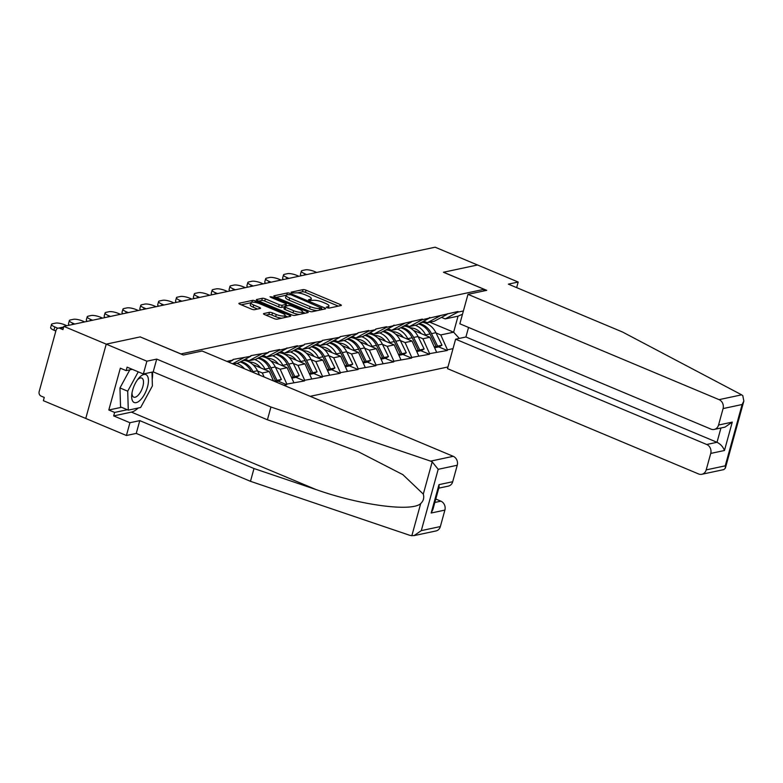 <?xml version="1.0" encoding="UTF-8"?>
<svg xmlns="http://www.w3.org/2000/svg" width="783" height="783" viewBox="0 0 783 783"><rect width="100%" height="100%" fill="white"/><g stroke="black" fill="none" stroke-linecap="round" stroke-linejoin="round"><path stroke-width="1.17" d="M326.981 307.709L329.105 308.101L341.036 305.556A2.28 0.587 15.4 0 0 341.329 305.37A2.28 0.587 15.4 0 0 340.253 304.518L306.045 290.18A2.28 0.587 15.4 0 0 303.031 289.622L291.1 292.167L291.638 292.891L295.299 292.95A7.311 1.889 15.4 0 1 304.978 294.731L307.827 295.925A7.311 1.889 15.4 0 1 311.272 298.636A7.311 1.889 15.4 0 1 310.313 299.243L308.561 299.703L309.314 300.3L312.975 300.359A7.311 1.889 15.4 0 1 322.645 302.15L325.493 303.344A7.311 1.889 15.4 0 1 328.948 306.045A7.311 1.889 15.4 0 1 327.989 306.662L326.227 307.122L326.981 307.709M265.907 315.138L268.872 314.502A2.28 0.587 15.4 0 1 271.897 315.06L275.655 316.635L276.252 314.472L272.494 312.897A2.28 0.587 15.4 0 0 269.469 312.339L263.802 313.552A2.28 0.587 15.4 0 0 263.499 313.738A2.28 0.587 15.4 0 0 264.576 314.58L274.177 318.612A2.28 0.587 15.4 0 0 277.202 319.17L290.444 316.342A2.28 0.587 15.4 0 0 290.747 316.156A2.28 0.587 15.4 0 0 289.671 315.304L255.464 300.956A2.28 0.587 15.4 0 0 252.439 300.408L239.197 303.227A2.28 0.587 15.4 0 0 238.893 303.422A2.28 0.587 15.4 0 0 239.97 304.264L251.558 309.128A2.28 0.587 15.4 0 0 254.583 309.686L260.259 308.473A2.28 0.587 15.4 0 0 260.553 308.287A2.28 0.587 15.4 0 0 259.476 307.435L253.731 305.027A6.107 1.586 15.4 0 1 250.844 302.767L241.291 304.822M276.252 314.472A6.107 1.586 15.4 0 0 285.139 315.451A6.107 1.586 15.4 0 0 282.252 313.19L259.741 303.745A6.107 1.586 15.4 0 0 250.844 302.767L250.247 304.93A6.107 1.586 15.4 0 0 253.134 307.19L253.731 305.027M140.314 336.876L106.224 344.148L63.834 326.364L435.142 247.203L477.532 264.987L443.452 272.259L484.1 289.309L180.971 353.926L140.294 336.944M309.099 311.164A2.28 0.587 15.4 0 0 312.123 311.722L325.366 308.894A2.28 0.587 15.4 0 0 325.669 308.708A2.28 0.587 15.4 0 0 324.593 307.866L290.385 293.517A2.28 0.587 15.4 0 0 287.361 292.959L274.109 295.788A2.28 0.587 15.4 0 0 273.815 295.974A2.28 0.587 15.4 0 0 274.892 296.816L309.099 311.164M307.905 312.623L294.662 315.441A2.28 0.587 15.4 0 1 291.638 314.883L257.431 300.545A2.28 0.587 15.4 0 1 256.354 299.693A2.28 0.587 15.4 0 1 256.658 299.507L262.325 298.294A2.28 0.587 15.4 0 1 265.349 298.852L279.218 304.675A2.28 0.587 15.4 0 0 282.242 305.233L286.001 304.43A2.28 0.587 15.4 0 0 286.304 304.235A2.28 0.587 15.4 0 0 285.227 303.393L270.781 297.334L270.027 296.747L272.357 297.002L307.132 311.585A2.28 0.587 15.4 0 1 308.208 312.427A2.28 0.587 15.4 0 1 307.905 312.623M310.195 396.325L447.974 366.953M484.1 289.309L483.64 291.002M226.855 361.374L232.835 360.102L233.011 359.456L250.677 356.304L250.863 355.648L268.53 352.497L268.706 351.841L279.57 349.531L279.394 350.177L297.413 345.724L297.237 346.37L304.215 344.892L304.391 344.236L322.058 341.085L322.244 340.429L339.91 337.277L340.086 336.631L357.753 333.47L357.929 332.824L368.793 330.504L368.617 331.16L375.595 329.672L375.771 329.017L386.645 326.707L386.459 327.353L422.331 319.092L422.154 319.748L458.016 311.487L457.84 312.133L463.399 310.949M453.014 348.65L447.455 349.835L440.76 334.938L436.014 332.951M438.686 346.879L447.279 350.481L447.455 349.835M447.279 350.481L429.613 353.642L422.918 338.745L418.161 336.749M420.843 350.686L429.436 354.288L429.613 353.642M429.436 354.288L411.77 357.44L405.075 342.553L400.319 340.556M403 354.493L411.594 358.095L411.77 357.44M411.594 358.095L393.927 361.247L387.223 346.35L382.476 344.363M385.158 358.291L393.741 361.893L393.927 361.247M393.741 361.893L376.075 365.054L369.38 350.158L364.633 348.171M367.305 362.098L375.899 365.7L376.075 365.054M375.899 365.7L358.232 368.852L351.538 353.965L346.791 351.968M349.463 365.906L358.056 369.507L358.232 368.852M358.056 369.507L340.39 372.659L333.695 357.762L328.938 355.776M331.62 369.703L340.214 373.305L340.39 372.659M340.214 373.305L322.547 376.466L315.852 361.57L311.096 359.583M313.777 373.511L322.361 377.112L322.547 376.466M322.361 377.112L304.695 380.264L298 365.377L293.253 363.381M295.925 377.318L304.518 380.92L304.695 380.264M304.518 380.92L286.852 384.071L280.157 369.185L275.41 367.188M278.082 381.115L286.676 384.717L286.852 384.071M286.676 384.717L283.916 385.314M228.871 362.226L232.835 360.102M250.677 356.304L238.022 363.077L233.295 364.075M232.531 363.762L243.699 357.792M245.226 359.221L248.886 360.757L261.551 353.985M268.53 352.497L255.865 359.27L248.886 360.757M263.068 355.413L266.729 356.95L279.394 350.177M286.372 348.689L273.707 355.462L266.729 356.95M264.125 377.005L262.315 372.982L257.558 370.995M262.315 372.982L269.293 371.494L252.85 364.604M273.551 380.959L269.293 371.494M280.911 351.616L284.572 353.143L297.237 346.37M304.215 344.892L291.55 351.665L284.572 353.143M280.157 369.185L287.136 367.697L270.703 360.797M293.831 382.584L287.136 367.697M298.754 347.809L302.424 349.345L315.079 342.572M322.058 341.085L309.393 347.858L302.424 349.345M298 365.377L304.978 363.889L288.545 356.999M311.673 378.776L304.978 363.889M316.596 344.001L320.267 345.538L332.932 338.765M339.91 337.277L327.245 344.05L320.267 345.538M315.852 361.57L322.831 360.082L306.388 353.192M329.526 374.979L322.831 360.082M334.449 340.194L338.109 341.731L350.774 334.958M357.753 333.47L345.088 340.243L338.109 341.731M333.695 357.762L340.674 356.275L324.231 349.384M347.368 371.171L340.674 356.275M352.291 336.396L355.952 337.933L368.617 331.16M375.595 329.672L362.93 336.445L355.952 337.933M351.538 353.965L358.516 352.477L342.083 345.577M365.211 367.364L358.516 352.477M370.134 332.589L373.794 334.126L386.459 327.353M393.438 325.865L380.773 332.638L373.794 334.126M369.38 350.158L376.359 348.67L359.926 341.779M383.053 363.566L376.359 348.67M387.976 328.782L391.647 330.318L404.312 323.545M411.281 322.058L398.625 328.831L391.647 330.318M387.223 346.35L394.201 344.863L377.768 337.972M400.906 359.759L394.201 344.863M405.829 324.984L409.489 326.521L422.154 319.748M429.133 318.26L416.468 325.033L409.489 326.521M405.075 342.553L412.054 341.065L395.611 334.165M418.748 355.952L412.054 341.065M423.672 321.177L427.332 322.713L439.997 315.94M446.976 314.453L434.311 321.226L427.332 322.713M422.918 338.745L429.896 337.258L413.453 330.367M436.591 352.154L429.896 337.258M441.514 317.369L445.175 318.906L457.84 312.133M440.76 334.938L453.631 332.198L458.045 316.166L445.175 318.906M429.779 322.195L453.631 332.198L459.269 338.403M458.045 316.166L462.499 314.237M138.18 408.031A26.172 11.285 -67.2 0 1 131.407 412.122L113.672 415.9L129.939 422.722L126.415 435.505L85.758 418.455L106.224 344.148L140.196 336.905L183.369 355.012L202.131 351.009L453.22 456.313A6.978 6.029 78 0 1 457.243 465.249L438.196 469.311L432.187 461.862L430.64 461.128L270.938 407.003L156.717 359.103L146.881 361.198L106.224 344.148L85.758 418.455L43.359 400.681L44.259 397.421L41.156 396.129A3.494 3.015 -102 0 1 39.15 391.657L56.033 330.348A3.494 3.015 -102 0 1 59.841 328.312L62.934 329.614L63.834 326.364M338.334 306.133L305.448 292.343A2.28 0.587 15.4 0 0 302.434 291.785L297.374 292.862M286.216 295.24L276.213 297.374M322.674 309.471L321.402 308.942M321.47 308.042L290.904 294.731L287.155 294.682A7.311 1.889 15.4 0 0 286.196 295.299A7.311 1.889 15.4 0 0 289.651 298L310.166 306.613A7.311 1.889 15.4 0 0 319.846 308.394L321.47 308.042L320.981 309.833M286.196 295.299L285.599 297.462A7.311 1.889 15.4 0 0 289.054 300.163L289.651 298M317.174 310.645A7.311 1.889 15.4 0 1 309.579 308.776L289.054 300.163M258.752 301.093L261.728 300.466L262.325 298.294M284.532 306.779L281.645 307.396A2.28 0.587 15.4 0 1 278.621 306.838L264.752 301.024A2.28 0.587 15.4 0 0 261.728 300.466M286.049 305.164L287.537 305.781M302.414 312.026L305.213 313.2M293.615 310.704A6.107 1.586 15.4 0 0 302.502 311.693A6.107 1.586 15.4 0 0 299.625 309.432L291.687 306.104A2.28 0.587 15.4 0 0 288.663 305.546L284.904 306.349A2.28 0.587 15.4 0 0 284.601 306.535A2.28 0.587 15.4 0 0 285.678 307.386L293.615 310.704L293.018 312.877A6.107 1.586 15.4 0 0 299.38 314.443M301.895 313.905A6.107 1.586 15.4 0 0 301.905 313.856L302.502 311.693M284.601 306.535L284.004 308.698A2.28 0.587 15.4 0 0 285.081 309.549L285.678 307.386M293.018 312.877L285.081 309.549M275.655 316.635A6.107 1.586 15.4 0 0 281.802 318.182M257.558 309.05L253.134 307.19M287.752 316.919L285.051 315.784M301.435 275.714A6.978 1.811 -164.6 0 1 300.466 274.353L301.357 271.104A6.978 1.811 15.4 0 0 304.656 273.688L306.77 274.579M301.357 271.104A6.978 1.811 15.4 0 1 302.277 270.526L305.37 269.861A6.978 1.811 15.4 0 1 314.609 271.564L316.714 272.455M409.45 327.627L412.034 327.989A15.591 13.477 78 0 1 421.225 333.627M421.694 322.234L422.517 322.351A19.076 16.492 78 0 1 435.896 332.706L441.994 345.186L437.589 346.125L431.492 333.646A19.076 16.492 -102 0 0 419.316 323.506M441.994 345.186L439.361 346.742L434.957 347.681L437.589 346.125M447.103 313.973L447.7 313.689M415.264 325.288A19.076 16.492 78 0 1 425.6 334.899L425.942 335.604M434.457 347.407L436.102 346.448L430.004 333.959A19.076 16.492 -102 0 0 418.445 323.976M436.102 346.448L434.203 346.849M283.593 279.511A6.978 1.811 -164.6 0 1 282.614 278.161L283.515 274.911A6.978 1.811 15.4 0 0 286.813 277.495L288.917 278.376M283.515 274.911A6.978 1.811 15.4 0 1 284.435 274.324L287.527 273.668A6.978 1.811 15.4 0 1 296.767 275.371L298.871 276.262M391.598 331.434L394.192 331.796A15.591 13.477 78 0 1 403.382 337.424M403.852 326.041L404.674 326.149A19.076 16.492 78 0 1 418.044 336.514L424.141 348.993L419.737 349.932L413.639 337.453A19.076 16.492 -102 0 0 401.473 327.304M424.141 348.993L421.508 350.539L417.104 351.479L419.737 349.932M429.26 317.781L429.847 317.497M397.412 329.095A19.076 16.492 78 0 1 407.747 338.706L408.09 339.401M416.615 351.215L418.249 350.246L412.152 337.767A19.076 16.492 -102 0 0 400.602 327.774M418.249 350.246L416.36 350.647M265.75 283.319A6.978 1.811 -164.6 0 1 264.771 281.958L265.672 278.709A6.978 1.811 15.4 0 0 268.97 281.303L271.075 282.183M265.672 278.709A6.978 1.811 15.4 0 1 266.592 278.131L269.675 277.476A6.978 1.811 15.4 0 1 278.914 279.179L281.028 280.06M373.755 335.241L376.349 335.594A15.591 13.477 78 0 1 385.539 341.231M385.999 329.839L386.831 329.956A19.076 16.492 78 0 1 400.201 340.311L406.299 352.8L401.894 353.74L395.797 341.251A19.076 16.492 -102 0 0 383.631 331.111M406.299 352.8L403.666 354.347L399.261 355.286L401.894 353.74M411.418 321.578L412.005 321.294M379.569 332.892A19.076 16.492 78 0 1 389.905 342.514L390.247 343.208M398.772 355.022L400.407 354.053L394.309 341.574A19.076 16.492 -102 0 0 382.76 331.581M400.407 354.053L398.518 354.454M247.898 287.126A6.978 1.811 -164.6 0 1 246.929 285.766L247.82 282.516A6.978 1.811 15.4 0 0 251.118 285.1L253.232 285.991M247.82 282.516A6.978 1.811 15.4 0 1 248.749 281.939L251.832 281.273A6.978 1.811 15.4 0 1 261.072 282.976L263.186 283.867M355.913 339.039L358.497 339.401A15.591 13.477 78 0 1 367.687 345.039M368.157 333.646L368.979 333.764A19.076 16.492 78 0 1 382.358 344.119L388.456 356.598L384.052 357.537L377.954 345.058A19.076 16.492 -102 0 0 365.788 334.918M388.456 356.598L385.823 358.154L381.419 359.094L384.052 357.537M393.575 325.385L394.162 325.102M361.726 336.7A19.076 16.492 78 0 1 372.062 346.311L372.405 347.016M380.92 358.82L382.564 357.86L376.466 345.372A19.076 16.492 -102 0 0 364.917 335.388M382.564 357.86L380.675 358.262M230.055 290.924A6.978 1.811 -164.6 0 1 229.086 289.573L229.977 286.324A6.978 1.811 15.4 0 0 233.275 288.907L235.389 289.788M229.977 286.324A6.978 1.811 15.4 0 1 230.897 285.736L233.99 285.081A6.978 1.811 15.4 0 1 243.229 286.784L245.333 287.674M338.07 342.846L340.654 343.208A15.591 13.477 78 0 1 349.844 348.836M350.314 337.453L351.136 337.561A19.076 16.492 78 0 1 364.516 347.926L370.613 360.405L366.209 361.345L360.111 348.866A19.076 16.492 -102 0 0 347.936 338.726M370.613 360.405L367.981 361.952L363.576 362.891L366.209 361.345M375.732 329.193L376.32 328.909M343.884 340.507A19.076 16.492 78 0 1 354.219 350.118L354.562 350.813M363.077 362.627L364.721 361.658L358.624 349.179A19.076 16.492 -102 0 0 347.065 339.186M364.721 361.658L362.823 362.059M212.213 294.731A6.978 1.811 -164.6 0 1 211.234 293.371L212.134 290.121A6.978 1.811 15.4 0 0 215.433 292.715L217.537 293.596M212.134 290.121A6.978 1.811 15.4 0 1 213.054 289.544L216.147 288.888A6.978 1.811 15.4 0 1 225.387 290.591L227.491 291.472M320.227 346.654L322.811 347.006A15.591 13.477 78 0 1 332.002 352.644M332.472 341.251L333.294 341.368A19.076 16.492 78 0 1 346.663 351.724L352.761 364.212L348.366 365.152L342.259 352.663A19.076 16.492 -102 0 0 330.093 342.523M352.761 364.212L350.128 365.759L345.724 366.698L348.366 365.152M357.88 332.99L358.467 332.706M326.041 344.305A19.076 16.492 78 0 1 336.377 353.926L336.71 354.621M345.234 366.434L346.879 365.465L340.771 352.986A19.076 16.492 -102 0 0 329.222 342.993M346.879 365.465L344.98 365.867M147.126 375.576A15.122 6.518 112.8 0 0 138.366 378.639A15.122 6.518 112.8 0 0 131.798 394.309A15.122 6.518 112.8 0 0 132.973 401.552A15.122 6.518 112.8 0 0 144.552 394.231A15.122 6.518 112.8 0 0 147.126 375.576M132.024 392.753A10.355 4.463 112.8 0 0 132.914 396.492A10.355 4.463 112.8 0 0 133.756 397.147A10.355 4.463 112.8 0 0 141.38 390.423A10.355 4.463 112.8 0 0 142.604 378.708A10.355 4.463 112.8 0 0 141.762 378.052A10.355 4.463 112.8 0 0 137.417 379.902M151.971 372.14L152.401 385.931L140.646 407.503L128.295 410.135L120.553 406.886L119.956 387.947L129.821 369.84M128.295 410.135L127.698 391.197L138.248 371.837M119.956 387.947L127.698 391.197M741.648 394.828L742.783 395.65L743.85 401.033L742.127 404.517L723.081 408.579A6.978 6.029 -102 0 0 719.068 399.643L741.648 394.828L622.573 332.041L508.353 284.141L518.189 282.037L477.532 264.987L443.56 272.23L486.732 290.336L467.98 294.339L719.068 399.643M516.653 287.615L518.189 282.037M468.547 327.441L465.914 336.993L455.618 339.186L447.504 368.646L698.602 473.96A6.978 6.029 -102 0 0 701.842 474.283A6.978 6.029 -102 0 0 706.197 469.888L710.729 453.426A6.978 6.029 -102 0 0 706.716 444.49L717.013 442.297C720.614 444.127 723.101 446.868 724.461 450.499L710.729 453.426M455.618 339.186L706.716 444.49M467.98 294.339L459.856 323.8L710.954 429.104A6.978 6.029 -102 0 0 714.194 429.436A6.978 6.029 -102 0 0 718.549 425.042L723.081 408.579M465.914 336.993L717.013 442.297L720.947 427.998M718.549 425.042L732.271 422.115L724.98 427.136L714.194 429.436M706.197 469.888L725.244 465.826L725.361 468.146L723.835 469.594L701.842 474.283M129.939 422.722L139.775 420.628L253.995 468.528L250.472 481.31L410.175 535.445L414.011 535.641L421.303 530.62L440.349 526.567A6.978 6.029 78 0 1 436.004 530.952L414.011 535.641M253.995 468.528L316.038 489.561C359.926 505.172 412.005 512.131 420.706 503.547C423.456 500.993 424.317 497.841 423.3 494.112L402.863 474.645L358.203 451.674L329.467 440.809L267.424 419.786L153.194 371.886L143.358 373.98L127.1 367.158L126.141 370.623L120.337 368.186L108.817 409.998L114.631 412.435L127.326 409.734M139.775 420.628L136.252 433.41L126.415 435.505M250.472 481.31L136.252 433.41M457.243 465.249L452.711 481.721A6.978 6.029 78 0 1 448.356 486.106L438.774 488.152M146.881 361.198L143.358 373.98M113.672 415.9L114.631 412.435M156.717 359.103L153.194 371.886M270.938 407.003L267.424 419.786M434.839 502.451L440.868 501.159A6.978 6.029 78 0 1 444.891 510.095L440.349 526.567M440.868 501.159L435.779 499.025M152.558 372.023A26.172 11.285 -67.2 0 1 152.196 379.393M132.258 369.322L126.141 370.623M108.817 409.998L121.522 407.297M444.891 510.095L431.159 513.022L432.882 509.547L439.106 486.957L438.979 484.648L452.711 481.721M194.37 298.538A6.978 1.811 -164.6 0 1 193.391 297.178L194.292 293.928A6.978 1.811 15.4 0 0 197.59 296.512L199.694 297.403M194.292 293.928A6.978 1.811 15.4 0 1 195.212 293.351L198.295 292.685A6.978 1.811 15.4 0 1 207.534 294.388L209.648 295.279M302.375 350.451L304.969 350.813A15.591 13.477 78 0 1 314.159 356.451M314.629 345.058L315.451 345.176A19.076 16.492 78 0 1 328.821 355.531L334.918 368.01L330.514 368.95L324.416 356.471A19.076 16.492 -102 0 0 312.251 346.331M334.918 368.01L332.286 369.566L327.881 370.506L330.514 368.95M340.037 336.798L340.625 336.514M308.189 348.112A19.076 16.492 78 0 1 318.524 357.723L318.867 358.428M327.392 370.232L329.026 369.273L322.929 356.784A19.076 16.492 -102 0 0 311.38 346.8M329.026 369.273L327.137 369.674M176.518 302.336A6.978 1.811 -164.6 0 1 175.549 300.985L176.439 297.736A6.978 1.811 15.4 0 0 179.738 300.32L181.852 301.201M176.439 297.736A6.978 1.811 15.4 0 1 177.369 297.149L180.452 296.493A6.978 1.811 15.4 0 1 189.692 298.196L191.806 299.086M284.532 354.259L287.126 354.621A15.591 13.477 78 0 1 296.307 360.249M296.777 348.866L297.599 348.973A19.076 16.492 78 0 1 310.978 359.338L317.076 371.817L312.671 372.757L306.574 360.278A19.076 16.492 -102 0 0 294.408 350.138M317.076 371.817L314.443 373.364L310.039 374.303L312.671 372.757M322.195 340.605L322.782 340.321M290.346 351.919A19.076 16.492 78 0 1 300.682 361.531L301.024 362.226M309.549 374.039L311.184 373.07L305.086 360.591A19.076 16.492 -102 0 0 293.537 350.598M311.184 373.07L309.295 373.481M158.675 306.143A6.978 1.811 -164.6 0 1 157.706 304.793L158.597 301.533A6.978 1.811 15.4 0 0 161.895 304.127L164.009 305.008M158.597 301.533A6.978 1.811 15.4 0 1 159.517 300.956L162.61 300.3A6.978 1.811 15.4 0 1 171.849 302.003L173.963 302.884M266.69 358.066L269.274 358.418A15.591 13.477 78 0 1 278.464 364.056M278.934 352.673L279.756 352.781A19.076 16.492 78 0 1 293.136 363.136L299.233 375.625L294.829 376.564L288.731 364.075A19.076 16.492 -102 0 0 276.565 353.936M299.233 375.625L296.6 377.171L292.196 378.111L294.829 376.564M304.352 344.403L304.939 344.119M272.504 355.717A19.076 16.492 78 0 1 282.839 365.338L283.182 366.033M291.697 377.846L293.341 376.877L287.244 364.398A19.076 16.492 -102 0 0 275.685 354.405M293.341 376.877L291.452 377.279M140.832 309.951A6.978 1.811 -164.6 0 1 139.863 308.59L140.754 305.341A6.978 1.811 15.4 0 0 144.052 307.925L146.167 308.815M140.754 305.341A6.978 1.811 15.4 0 1 141.674 304.763L144.767 304.098A6.978 1.811 15.4 0 1 154.006 305.81L156.111 306.691M248.847 361.873L251.431 362.226A15.591 13.477 78 0 1 260.622 367.863M261.091 356.471L261.913 356.588A19.076 16.492 78 0 1 275.283 366.943L281.391 379.422L276.986 380.362L270.889 367.883A19.076 16.492 -102 0 0 258.713 357.743M274.96 381.556L276.986 380.362M281.391 379.422L278.758 380.978L275.322 381.703M286.5 348.21L287.097 347.926M254.661 359.524A19.076 16.492 78 0 1 264.997 369.136L265.329 369.84M274.412 381.321L275.499 380.685L269.401 368.196A19.076 16.492 -102 0 0 257.842 358.213M275.499 380.685L273.766 381.047M122.99 313.748A6.978 1.811 -164.6 0 1 122.011 312.397L122.911 309.148A6.978 1.811 15.4 0 0 126.21 311.732L128.314 312.613M122.911 309.148A6.978 1.811 15.4 0 1 123.831 308.561L126.915 307.905A6.978 1.811 15.4 0 1 136.154 309.608L138.268 310.499M243.249 360.278L244.071 360.386A19.076 16.492 78 0 1 257.441 370.75L259.565 375.096M257.441 370.75L253.036 371.69A19.076 16.492 -102 0 0 240.87 361.55M253.036 371.69L253.457 372.532M268.657 352.017L269.244 351.733M236.809 363.332A19.076 16.492 78 0 1 244.443 368.754M251.382 371.661A19.076 16.492 -102 0 0 239.999 362.01M105.147 317.555A6.978 1.811 -164.6 0 1 104.168 316.205L105.069 312.955A6.978 1.811 15.4 0 0 108.357 315.539L110.472 316.42M105.069 312.955A6.978 1.811 15.4 0 1 105.989 312.368L109.072 311.712A6.978 1.811 15.4 0 1 118.311 313.415L120.425 314.296M250.814 355.815L251.402 355.531M87.295 321.363A6.978 1.811 -164.6 0 1 86.326 320.002L87.216 316.753A6.978 1.811 15.4 0 0 90.515 319.337L92.629 320.227M87.216 316.753A6.978 1.811 15.4 0 1 88.136 316.175L91.229 315.51A6.978 1.811 15.4 0 1 100.469 317.223L102.583 318.104M232.972 359.622L233.559 359.338M69.452 325.17A6.978 1.811 -164.6 0 1 68.483 323.81L69.374 320.56A6.978 1.811 15.4 0 0 72.672 323.144L74.786 324.025M69.374 320.56A6.978 1.811 15.4 0 1 70.294 319.973L73.387 319.317A6.978 1.811 15.4 0 1 82.626 321.02L84.73 321.911M66.888 325.708L64.783 324.828A6.978 1.811 15.4 0 0 55.544 323.125L52.451 323.78A6.978 1.811 15.4 0 0 51.531 324.368A6.978 1.811 15.4 0 0 54.83 326.951L53.929 330.201L55.857 331.003M53.929 330.201A6.978 1.811 -164.6 0 1 50.631 327.617L51.531 324.368M54.83 326.951L57.903 328.234M63.511 327.529L59.841 328.312M327.637 307.934L327.989 306.662M309.96 300.525L310.313 299.243M302.434 291.785L303.031 289.622M305.448 292.343L306.045 290.18M339.9 305.801L340.253 304.518M273.972 296.287L274.109 295.788M286.862 294.76L287.361 292.959M290.121 294.467L290.385 293.517M324.24 309.138L324.593 307.866M309.579 308.776L310.166 306.613M319.356 310.176L319.846 308.394M256.511 300.016L256.658 299.507M264.752 301.024L265.349 298.852M278.621 306.838L279.218 304.675M281.645 307.396L282.242 305.233M285.511 306.212L286.001 304.43M272.112 297.892L272.357 297.002M306.779 312.857L307.132 311.585M263.665 314.061L263.802 313.552M268.872 314.502L269.469 312.339M271.897 315.06L272.494 312.897M259.124 308.717L259.476 307.435M239.05 303.735L239.197 303.227M251.95 302.209L252.439 300.408M255.072 302.395L255.464 300.956M289.319 316.586L289.671 315.304M422.517 322.351L420.794 322.713M435.896 332.706L431.492 333.646M430.004 333.959L425.6 334.899M304.656 273.688L304.264 275.107M404.674 326.149L402.951 326.521M418.044 336.514L413.639 337.453M412.152 337.767L407.747 338.706M286.813 277.495L286.421 278.914M386.831 329.956L385.109 330.328M400.201 340.311L395.797 341.251M394.309 341.574L389.905 342.514M268.97 281.303L268.579 282.712M368.979 333.764L367.256 334.126M382.358 344.119L377.954 345.058M376.466 345.372L372.062 346.311M251.118 285.1L250.726 286.519M351.136 337.561L349.414 337.933M364.516 347.926L360.111 348.866M358.624 349.179L354.219 350.118M233.275 288.907L232.884 290.327M333.294 341.368L331.571 341.74M346.663 351.724L342.259 352.663M340.771 352.986L336.377 353.926M215.433 292.715L215.041 294.124M725.244 465.826L742.127 404.517M732.271 422.115L724.461 450.499M411.819 535.797L420.706 503.547M423.3 494.112L432.187 461.862M438.196 469.311L421.303 530.62M431.159 513.022L438.979 484.648M430.64 461.128L453.22 456.313M131.407 412.122L316.038 489.561M315.451 345.176L313.729 345.538M328.821 355.531L324.416 356.471M322.929 356.784L318.524 357.723M197.59 296.512L197.199 297.931M297.599 348.973L295.886 349.345M310.978 359.338L306.574 360.278M305.086 360.591L300.682 361.531M179.738 300.32L179.346 301.739M279.756 352.781L278.034 353.153M293.136 363.136L288.731 364.075M287.244 364.398L282.839 365.338M161.895 304.127L161.504 305.546M261.913 356.588L260.191 356.95M275.283 366.943L270.889 367.883M269.401 368.196L264.997 369.136M144.052 307.925L143.661 309.344M244.071 360.386L242.348 360.757M126.21 311.732L125.818 313.151M108.357 315.539L107.976 316.958M90.515 319.337L90.123 320.756M72.672 323.144L72.281 324.563M63.658 326.991L58.216 328.155M328.39 308.091L328.948 306.045M310.714 300.682L311.272 298.636M321.167 309.794L321.686 307.915M285.775 306.163L286.304 304.235M284.552 317.604L285.139 315.451M725.361 468.146L743.85 401.033"/></g></svg>
